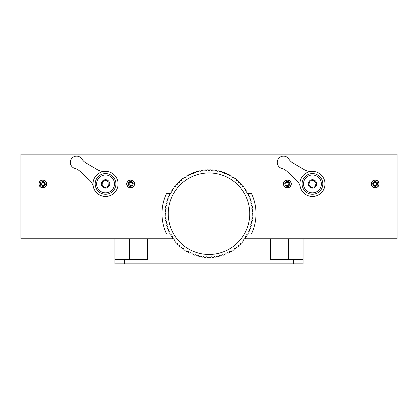 <?xml version="1.0" encoding="UTF-8"?>
<svg xmlns="http://www.w3.org/2000/svg" width="418" height="418" viewBox="0 0 418 418"><rect width="100%" height="100%" fill="white"/><g stroke="black" fill="none" stroke-linecap="round" stroke-linejoin="round"><path stroke-width="0.63" d="M124.355 263.862L124.355 259.474L114.95 259.474L114.95 263.862L303.05 263.862L303.05 238.782L245.016 238.782M172.984 238.782L20.9 238.782L20.9 176.082L85.147 176.082L20.9 176.082L20.9 154.137L397.1 154.137L397.1 238.782L303.05 238.782M303.05 259.474L270.587 259.474L270.587 238.782M244.823 238.782L244.196 238.782M173.804 238.782L173.177 238.782M124.355 259.474L147.413 259.474L147.413 238.782M114.95 259.474L114.95 238.782M126.706 183.92A3.919 3.919 0 0 0 130.625 187.839A3.919 3.919 0 0 0 134.544 183.92A3.919 3.919 0 0 0 130.625 180.001A3.919 3.919 0 0 0 126.706 183.92M283.456 183.92A3.919 3.919 0 0 0 287.375 187.839A3.919 3.919 0 0 0 291.294 183.92A3.919 3.919 0 0 0 287.375 180.001A3.919 3.919 0 0 0 283.456 183.92M38.926 183.92A3.919 3.919 0 0 0 42.845 187.839A3.919 3.919 0 0 0 46.764 183.92A3.919 3.919 0 0 0 42.845 180.001A3.919 3.919 0 0 0 38.926 183.92M371.236 183.92A3.919 3.919 0 0 0 375.155 187.839A3.919 3.919 0 0 0 379.074 183.92A3.919 3.919 0 0 0 375.155 180.001A3.919 3.919 0 0 0 371.236 183.92M397.1 176.082L322.241 176.082L397.1 176.082M292.057 176.082L231.609 176.082L292.057 176.082M186.391 176.082L115.331 176.082L186.391 176.082M170.126 234.08L166.62 234.08A47.025 47.025 0 0 1 166.62 193.325L170.126 193.325M170.372 193.325L170.701 193.325M170.701 234.08L170.372 234.08M247.874 193.325L251.38 193.325A47.025 47.025 0 0 1 251.38 234.08L247.874 234.08M247.628 234.08L247.299 234.08M247.299 193.325L247.628 193.325M168.245 213.702A40.755 40.755 0 0 1 209 172.947A40.755 40.755 0 0 1 249.755 213.702A40.755 40.755 0 0 1 209 254.457A40.755 40.755 0 0 1 168.245 213.702M252.106 213.702L252.885 212.919A43.89 43.89 0 0 0 252.848 211.727C251.861 211.268 251.824 210.75 252.749 210.165A43.89 43.89 0 0 0 252.634 208.979C251.62 208.582 251.558 208.065 252.441 207.427A43.89 43.89 0 0 0 252.253 206.252C251.218 205.917 251.119 205.405 251.96 204.71A43.89 43.89 0 0 0 251.699 203.55C250.643 203.284 250.513 202.777 251.307 202.03A43.89 43.89 0 0 0 250.978 200.886C249.907 200.687 249.745 200.191 250.492 199.396A43.89 43.89 0 0 0 250.089 198.278C249.008 198.142 248.814 197.657 249.515 196.821A43.89 43.89 0 0 0 249.039 195.728C247.952 195.661 247.733 195.19 248.37 194.307A43.89 43.89 0 0 0 247.832 193.247C246.745 193.252 246.495 192.797 247.08 191.872A43.89 43.89 0 0 0 246.474 190.848C245.387 190.921 245.105 190.483 245.632 189.526A43.89 43.89 0 0 0 244.964 188.544C243.882 188.685 243.574 188.262 244.039 187.274A43.89 43.89 0 0 0 243.313 186.334C242.241 186.543 241.912 186.141 242.315 185.127A43.89 43.89 0 0 0 241.526 184.233C240.47 184.51 240.115 184.129 240.454 183.089A43.89 43.89 0 0 0 239.613 182.248C238.579 182.588 238.197 182.232 238.469 181.177A43.89 43.89 0 0 0 237.576 180.388C236.567 180.795 236.165 180.461 236.369 179.39A43.89 43.89 0 0 0 235.428 178.664C234.446 179.129 234.023 178.82 234.158 177.739A43.89 43.89 0 0 0 233.176 177.07C232.225 177.598 231.781 177.321 231.854 176.229A43.89 43.89 0 0 0 230.83 175.623C229.91 176.213 229.451 175.962 229.456 174.87A43.89 43.89 0 0 0 228.395 174.332C227.517 174.975 227.042 174.75 226.974 173.663A43.89 43.89 0 0 0 225.882 173.188C225.046 173.888 224.56 173.695 224.424 172.613A43.89 43.89 0 0 0 223.306 172.211C222.517 172.958 222.021 172.796 221.817 171.725A43.89 43.89 0 0 0 220.673 171.396C219.931 172.19 219.424 172.059 219.152 171.004A43.89 43.89 0 0 0 217.992 170.743C217.303 171.584 216.79 171.49 216.451 170.45A43.89 43.89 0 0 0 215.275 170.262C214.643 171.145 214.12 171.082 213.723 170.069A43.89 43.89 0 0 0 212.537 169.954C211.957 170.878 211.435 170.842 210.975 169.854A43.89 43.89 0 0 0 209.784 169.818C209.261 170.774 208.739 170.774 208.216 169.818A43.89 43.89 0 0 0 207.025 169.854C206.565 170.842 206.048 170.878 205.463 169.954A43.89 43.89 0 0 0 204.277 170.069C203.879 171.082 203.362 171.145 202.725 170.262A43.89 43.89 0 0 0 201.549 170.45C201.215 171.484 200.703 171.584 200.008 170.743A43.89 43.89 0 0 0 198.848 171.004C198.581 172.059 198.075 172.19 197.327 171.396A43.89 43.89 0 0 0 196.183 171.725C195.985 172.796 195.488 172.958 194.694 172.211A43.89 43.89 0 0 0 193.576 172.613C193.44 173.695 192.954 173.888 192.118 173.188A43.89 43.89 0 0 0 191.026 173.663C190.958 174.75 190.488 174.97 189.605 174.332A43.89 43.89 0 0 0 188.544 174.87C188.549 175.957 188.095 176.208 187.17 175.623A43.89 43.89 0 0 0 186.146 176.229C186.219 177.316 185.78 177.598 184.824 177.07A43.89 43.89 0 0 0 183.842 177.739C183.983 178.82 183.559 179.129 182.572 178.664A43.89 43.89 0 0 0 181.631 179.39C181.84 180.461 181.438 180.79 180.424 180.388A43.89 43.89 0 0 0 179.531 181.177C179.808 182.232 179.426 182.588 178.387 182.248A43.89 43.89 0 0 0 177.546 183.089C177.885 184.124 177.53 184.505 176.474 184.233A43.89 43.89 0 0 0 175.685 185.127C176.093 186.135 175.759 186.538 174.687 186.334A43.89 43.89 0 0 0 173.961 187.274C174.426 188.257 174.118 188.68 173.036 188.544A43.89 43.89 0 0 0 172.368 189.526C172.895 190.477 172.618 190.921 171.526 190.848A43.89 43.89 0 0 0 170.92 191.872C171.511 192.792 171.26 193.252 170.168 193.247A43.89 43.89 0 0 0 169.63 194.307C170.272 195.185 170.048 195.661 168.961 195.728A43.89 43.89 0 0 0 168.485 196.821C169.185 197.657 168.992 198.142 167.911 198.278A43.89 43.89 0 0 0 167.508 199.396C168.255 200.185 168.093 200.682 167.022 200.886A43.89 43.89 0 0 0 166.693 202.03C167.487 202.772 167.357 203.279 166.301 203.55A43.89 43.89 0 0 0 166.04 204.71C166.881 205.4 166.787 205.912 165.747 206.252A43.89 43.89 0 0 0 165.559 207.427C166.442 208.059 166.38 208.582 165.366 208.979A43.89 43.89 0 0 0 165.251 210.165C166.176 210.745 166.139 211.268 165.152 211.727A43.89 43.89 0 0 0 165.115 212.919L165.894 213.702L165.115 214.486A43.89 43.89 0 0 0 165.152 215.678C166.139 216.137 166.176 216.655 165.251 217.24A43.89 43.89 0 0 0 165.366 218.426C166.38 218.823 166.442 219.34 165.559 219.978A43.89 43.89 0 0 0 165.747 221.153C166.782 221.488 166.881 222 166.04 222.695A43.89 43.89 0 0 0 166.301 223.855C167.357 224.121 167.487 224.628 166.693 225.375A43.89 43.89 0 0 0 167.022 226.519C168.093 226.718 168.255 227.214 167.508 228.009A43.89 43.89 0 0 0 167.911 229.127C168.992 229.263 169.185 229.748 168.485 230.584A43.89 43.89 0 0 0 168.961 231.676C170.048 231.744 170.267 232.215 169.63 233.098A43.89 43.89 0 0 0 170.168 234.158C171.255 234.153 171.505 234.608 170.92 235.533A43.89 43.89 0 0 0 171.526 236.557C172.613 236.483 172.895 236.922 172.368 237.879A43.89 43.89 0 0 0 173.036 238.861C174.118 238.72 174.426 239.143 173.961 240.131A43.89 43.89 0 0 0 174.687 241.071C175.759 240.862 176.088 241.264 175.685 242.278A43.89 43.89 0 0 0 176.474 243.171C177.53 242.895 177.885 243.276 177.546 244.316A43.89 43.89 0 0 0 178.387 245.157C179.421 244.817 179.803 245.173 179.531 246.228A43.89 43.89 0 0 0 180.424 247.017C181.433 246.61 181.835 246.944 181.631 248.015A43.89 43.89 0 0 0 182.572 248.741C183.554 248.276 183.977 248.585 183.842 249.666A43.89 43.89 0 0 0 184.824 250.335C185.775 249.807 186.219 250.084 186.146 251.176A43.89 43.89 0 0 0 187.17 251.782C188.09 251.192 188.549 251.443 188.544 252.535A43.89 43.89 0 0 0 189.605 253.073C190.483 252.43 190.958 252.655 191.026 253.742A43.89 43.89 0 0 0 192.118 254.217C192.954 253.517 193.44 253.71 193.576 254.792A43.89 43.89 0 0 0 194.694 255.194C195.483 254.447 195.979 254.609 196.183 255.68A43.89 43.89 0 0 0 197.327 256.009C198.069 255.215 198.576 255.346 198.848 256.401A43.89 43.89 0 0 0 200.008 256.662C200.697 255.821 201.21 255.915 201.549 256.955A43.89 43.89 0 0 0 202.725 257.143C203.357 256.26 203.879 256.323 204.277 257.336A43.89 43.89 0 0 0 205.463 257.451C206.043 256.527 206.565 256.563 207.025 257.551A43.89 43.89 0 0 0 208.216 257.587C208.739 256.631 209.261 256.631 209.784 257.587A43.89 43.89 0 0 0 210.975 257.551C211.435 256.563 211.952 256.527 212.537 257.451A43.89 43.89 0 0 0 213.723 257.336C214.12 256.323 214.638 256.26 215.275 257.143A43.89 43.89 0 0 0 216.451 256.955C216.785 255.92 217.297 255.821 217.992 256.662A43.89 43.89 0 0 0 219.152 256.401C219.419 255.346 219.925 255.215 220.673 256.009A43.89 43.89 0 0 0 221.817 255.68C222.015 254.609 222.512 254.447 223.306 255.194A43.89 43.89 0 0 0 224.424 254.792C224.56 253.71 225.046 253.517 225.882 254.217A43.89 43.89 0 0 0 226.974 253.742C227.042 252.655 227.512 252.435 228.395 253.073A43.89 43.89 0 0 0 229.456 252.535C229.451 251.448 229.905 251.197 230.83 251.782A43.89 43.89 0 0 0 231.854 251.176C231.781 250.089 232.22 249.807 233.176 250.335A43.89 43.89 0 0 0 234.158 249.666C234.017 248.585 234.441 248.276 235.428 248.741A43.89 43.89 0 0 0 236.369 248.015C236.16 246.944 236.562 246.615 237.576 247.017A43.89 43.89 0 0 0 238.469 246.228C238.192 245.173 238.573 244.817 239.613 245.157A43.89 43.89 0 0 0 240.454 244.316C240.115 243.281 240.47 242.9 241.526 243.171A43.89 43.89 0 0 0 242.315 242.278C241.907 241.27 242.241 240.867 243.313 241.071A43.89 43.89 0 0 0 244.039 240.131C243.574 239.148 243.882 238.725 244.964 238.861A43.89 43.89 0 0 0 245.632 237.879C245.105 236.928 245.382 236.483 246.474 236.557A43.89 43.89 0 0 0 247.08 235.533C246.489 234.613 246.74 234.153 247.832 234.158A43.89 43.89 0 0 0 248.37 233.098C247.728 232.22 247.952 231.744 249.039 231.676A43.89 43.89 0 0 0 249.515 230.584C248.814 229.748 249.008 229.263 250.089 229.127A43.89 43.89 0 0 0 250.492 228.009C249.745 227.22 249.907 226.723 250.978 226.519A43.89 43.89 0 0 0 251.307 225.375C250.513 224.633 250.643 224.126 251.699 223.855A43.89 43.89 0 0 0 251.96 222.695C251.119 222.005 251.213 221.493 252.253 221.153A43.89 43.89 0 0 0 252.441 219.978C251.558 219.345 251.62 218.823 252.634 218.426A43.89 43.89 0 0 0 252.749 217.24C251.824 216.66 251.861 216.137 252.848 215.678A43.89 43.89 0 0 0 252.885 214.486L252.106 213.702M106.522 175.037A8.935 8.935 0 0 1 114.427 184.897A8.935 8.935 0 0 1 104.568 192.802A8.935 8.935 0 0 1 96.662 182.943A8.935 8.935 0 0 1 106.522 175.037M105.085 188.105A4.211 4.211 0 0 0 109.73 184.38A4.211 4.211 0 0 0 106.005 179.735A4.211 4.211 0 0 0 101.36 183.46A4.211 4.211 0 0 0 105.085 188.105M108.607 186.172L109.025 182.389L105.963 180.142L102.483 181.668L102.065 185.451L105.127 187.698L108.607 186.172M315.245 175.429A8.935 8.935 0 0 1 320.946 186.71A8.935 8.935 0 0 1 309.665 192.411A8.935 8.935 0 0 1 303.964 181.13A8.935 8.935 0 0 1 315.245 175.429M311.144 187.922A4.211 4.211 0 0 0 316.457 185.231A4.211 4.211 0 0 0 313.766 179.918A4.211 4.211 0 0 0 308.453 182.609A4.211 4.211 0 0 0 311.144 187.922M314.989 186.752L316.175 183.141L313.641 180.31L309.921 181.088L308.735 184.699L311.269 187.53L314.989 186.752M311.567 171.411A12.54 12.54 0 0 1 304.335 169.718L293.034 163.083A12.54 12.54 0 0 1 288.817 159.028A6.27 6.27 0 0 0 278.508 158.662A6.27 6.27 0 0 0 281.816 168.438A12.54 12.54 0 0 1 286.915 171.307L296.519 180.226A12.54 12.54 0 0 1 300.218 186.668M318.631 175.617A10.345 10.345 0 0 0 304.152 177.744A10.345 10.345 0 0 0 306.279 192.223A10.345 10.345 0 0 0 320.758 190.096A10.345 10.345 0 0 0 318.631 175.617M304.968 193.983A12.54 12.54 0 0 1 302.392 176.433A12.54 12.54 0 0 1 319.942 173.857A12.54 12.54 0 0 1 322.518 191.407A12.54 12.54 0 0 1 304.968 193.983M84.985 162.33A12.54 12.54 0 0 1 81.907 159.028A6.27 6.27 0 0 0 71.598 158.662A6.27 6.27 0 0 0 74.906 168.438A12.54 12.54 0 0 1 80.005 171.307L89.609 180.226A12.54 12.54 0 0 1 93.308 186.668A12.54 12.54 0 0 1 104.657 171.411A12.54 12.54 0 0 1 97.425 169.718L86.124 163.083A12.54 12.54 0 0 1 84.985 162.33M111.721 175.617A10.345 10.345 0 0 0 97.242 177.744A10.345 10.345 0 0 0 99.369 192.223A10.345 10.345 0 0 0 113.848 190.096A10.345 10.345 0 0 0 111.721 175.617M98.058 193.983A12.54 12.54 0 0 1 95.482 176.433A12.54 12.54 0 0 1 113.032 173.857A12.54 12.54 0 0 1 115.608 191.407A12.54 12.54 0 0 1 98.058 193.983M371.947 185.885A3.762 3.762 0 0 0 377.12 187.128A3.762 3.762 0 0 0 378.363 181.955A3.762 3.762 0 0 0 373.19 180.712A3.762 3.762 0 0 0 371.947 185.885M374.774 181.234L372.637 182.906L373.018 185.597L375.536 186.606L377.673 184.934L377.292 182.243L374.774 181.234L374.909 182.191L373.535 183.267L372.637 182.906M373.535 183.267L373.781 184.996L375.401 185.649L376.775 184.573L376.529 182.844L374.909 182.191M376.529 182.844L377.292 182.243M376.775 184.573L377.673 184.934M375.401 185.649L375.536 186.606M373.781 184.996L373.018 185.597M129.214 187.41A3.762 3.762 0 0 0 134.115 185.331A3.762 3.762 0 0 0 132.036 180.43A3.762 3.762 0 0 0 127.135 182.509A3.762 3.762 0 0 0 129.214 187.41M128.718 181.987L127.997 184.604L129.904 186.538L132.532 185.853L133.253 183.236L131.346 181.302L128.718 181.987L129.397 182.676L128.937 184.359L127.997 184.604M128.937 184.359L130.165 185.602L131.853 185.164L132.313 183.481L131.085 182.238L129.397 182.676M131.085 182.238L131.346 181.302M132.313 183.481L133.253 183.236M131.853 185.164L132.532 185.853M130.165 185.602L129.904 186.538M283.665 183.293A3.762 3.762 0 0 0 286.748 187.63A3.762 3.762 0 0 0 291.085 184.547A3.762 3.762 0 0 0 288.002 180.21A3.762 3.762 0 0 0 283.665 183.293M288.854 181.642L286.142 181.501L284.663 183.779L285.896 186.198L288.608 186.339L290.087 184.061L288.854 181.642L288.326 182.457L286.581 182.368L286.142 181.501M286.581 182.368L285.63 183.831L286.424 185.383L288.169 185.472L289.12 184.009L288.326 182.457M289.12 184.009L290.087 184.061M288.169 185.472L288.608 186.339M286.424 185.383L285.896 186.198M285.63 183.831L284.663 183.779M42.981 187.682A3.762 3.762 0 0 0 46.607 183.784A3.762 3.762 0 0 0 42.709 180.158A3.762 3.762 0 0 0 39.083 184.056A3.762 3.762 0 0 0 42.981 187.682M40.316 182.932L40.729 185.618L43.258 186.606L45.374 184.908L44.961 182.222L42.432 181.234L40.316 182.932L41.22 183.288L41.481 185.012L40.729 185.618M41.481 185.012L43.111 185.644L44.47 184.552L44.209 182.828L42.579 182.196L41.22 183.288M42.579 182.196L42.432 181.234M44.209 182.828L44.961 182.222M44.47 184.552L45.374 184.908M43.111 185.644L43.258 186.606M288.629 238.782L288.629 259.474M129.371 238.782L129.371 259.474M293.645 263.862L293.645 259.474"/></g></svg>
